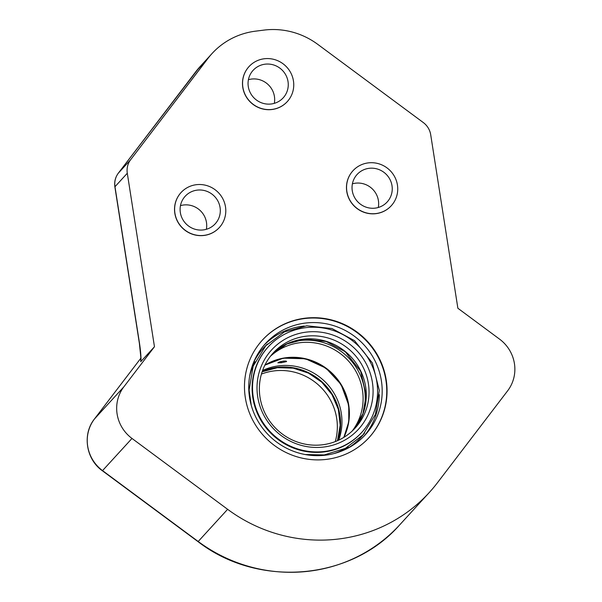 <?xml version="1.0" encoding="UTF-8"?>
<svg xmlns="http://www.w3.org/2000/svg" width="602" height="602" viewBox="0 0 602 602"><rect width="100%" height="100%" fill="white"/><g stroke="black" fill="none" stroke-linecap="round" stroke-linejoin="round"><path stroke-width="0.9" d="M204.168 235.352A25.939 25.179 42.4 0 0 219.346 227.533A25.939 25.179 42.4 0 0 217.194 191.451A25.939 25.179 42.4 0 0 181.067 192.527A25.939 25.179 42.4 0 0 177.748 221.604A25.939 25.179 42.4 0 0 204.168 235.352M219.301 227.579A25.939 25.179 -137.6 0 1 219.256 227.631A25.939 25.179 -137.6 0 1 204.078 235.45A25.939 25.179 -137.6 0 1 177.658 221.702A25.939 25.179 -137.6 0 1 180.976 192.625A25.939 25.179 -137.6 0 1 181.021 192.58M206.343 229.302A20.378 19.783 42.4 0 0 180.465 205.636M203.325 229.926A20.378 19.783 -137.6 0 1 182.564 219.128A20.378 19.783 -137.6 0 1 185.168 196.282A20.378 19.783 -137.6 0 1 213.552 195.432A20.378 19.783 -137.6 0 1 215.245 223.778A20.378 19.783 -137.6 0 1 203.325 229.926M272.127 109.406A25.939 25.179 42.4 0 0 287.304 101.587A25.939 25.179 42.4 0 0 285.145 65.505A25.939 25.179 42.4 0 0 249.017 66.589A25.939 25.179 42.4 0 0 245.699 95.658A25.939 25.179 42.4 0 0 272.127 109.406M287.259 101.633A25.939 25.179 -137.6 0 1 287.214 101.685A25.939 25.179 -137.6 0 1 272.036 109.504A25.939 25.179 -137.6 0 1 245.608 95.763A25.939 25.179 -137.6 0 1 248.927 66.687A25.939 25.179 -137.6 0 1 248.972 66.634M274.301 103.356A20.378 19.783 42.4 0 0 248.415 79.697M271.276 103.98A20.378 19.783 -137.6 0 1 250.515 93.182A20.378 19.783 -137.6 0 1 253.118 70.336A20.378 19.783 -137.6 0 1 281.503 69.486A20.378 19.783 -137.6 0 1 283.196 97.833A20.378 19.783 -137.6 0 1 271.276 103.98M376.107 213.544A25.939 25.179 42.4 0 0 391.285 205.718A25.939 25.179 42.4 0 0 389.125 169.636A25.939 25.179 42.4 0 0 352.998 170.72A25.939 25.179 42.4 0 0 349.687 199.796A25.939 25.179 42.4 0 0 376.107 213.544M391.24 205.771A25.939 25.179 -137.6 0 1 391.195 205.824A25.939 25.179 -137.6 0 1 376.017 213.642A25.939 25.179 -137.6 0 1 349.596 199.894A25.939 25.179 -137.6 0 1 352.907 170.817A25.939 25.179 -137.6 0 1 352.953 170.772M378.282 207.494A20.378 19.783 42.4 0 0 352.396 183.828M375.257 208.119A20.378 19.783 -137.6 0 1 354.495 197.321A20.378 19.783 -137.6 0 1 357.099 174.475A20.378 19.783 -137.6 0 1 385.491 173.624A20.378 19.783 -137.6 0 1 387.184 201.971A20.378 19.783 -137.6 0 1 375.257 208.119M154.466 346.737L127.293 173.248A18.527 17.985 -137.6 0 1 130.694 159.643L208.066 58.281A74.106 71.931 -137.6 0 1 212.039 53.54A74.106 71.931 -137.6 0 1 255.398 31.184L263.969 30.1A74.106 71.931 -137.6 0 1 317.773 44.367L423.266 122.53A18.527 17.985 -137.6 0 1 430.708 134.765L457.874 308.254L499.547 339.129A37.053 35.969 -137.6 0 1 507.644 390.796L437.488 482.691A153.766 149.266 -137.6 0 1 429.256 492.541A153.766 149.266 -137.6 0 1 227.624 509.315L131.988 438.444A37.053 35.969 -137.6 0 1 123.892 386.777L154.466 346.737L140.755 361.674L140.793 356.873L139.363 343.2A7.412 1.129 171.1 0 0 139.371 343.253M141.011 361.448C141.101 356.557 140.582 350.394 139.453 342.982A7.412 1.129 171.1 0 0 139.355 343.2L114.884 186.944A7.412 1.129 171.1 0 1 114.982 186.718A18.527 17.985 -137.6 0 1 118.376 173.113A7.412 1.776 -142.6 0 0 118.353 173.143A7.412 1.776 -142.6 0 0 118.331 173.173M368.943 437.699A72.255 70.133 42.4 0 0 362.788 337.353A72.255 70.133 42.4 0 0 262.291 340.198M326.818 459.334A72.255 70.133 -137.6 0 1 253.209 421.031A72.255 70.133 -137.6 0 1 262.442 340.04A72.255 70.133 -137.6 0 1 363.089 337.022A72.255 70.133 -137.6 0 1 369.094 437.541A72.255 70.133 -137.6 0 1 326.818 459.334M381.39 380.757A67.62 65.641 42.4 0 0 334.238 325.832A67.62 65.641 42.4 0 0 265.557 343.494A67.62 65.641 42.4 0 0 271.178 437.564A67.62 65.641 42.4 0 0 365.376 434.742A67.62 65.641 42.4 0 0 381.39 380.757M255.03 361.727A65.174 63.263 42.4 0 0 249.612 376.438M333.982 453.569A65.174 63.263 42.4 0 0 348.152 446.857M268.281 346.827L267.86 347.286A63.36 61.502 42.4 0 0 259.771 418.315A63.36 61.502 42.4 0 0 324.312 451.899A63.36 61.502 42.4 0 0 361.388 432.785L361.81 432.326A63.36 61.502 42.4 0 0 376.814 381.743A63.36 61.502 42.4 0 0 332.635 330.28A63.36 61.502 42.4 0 0 268.281 346.827A63.36 61.502 42.4 0 0 273.549 434.968A63.36 61.502 42.4 0 0 361.81 432.326M372.39 382.3A58.823 57.1 42.4 0 0 278.591 343.479A58.823 57.1 42.4 0 0 294.167 442.944A58.823 57.1 42.4 0 0 372.39 382.3M368.386 383.624A55.58 53.954 42.4 0 0 279.757 346.94A55.58 53.954 42.4 0 0 294.476 440.927A55.58 53.954 42.4 0 0 368.386 383.624M282.797 361.29A3.702 0.564 -8.9 0 1 285.702 361.245A3.702 0.564 -8.9 0 1 285.83 361.471A3.702 0.564 -8.9 0 1 282.285 362.509A3.702 0.564 -8.9 0 1 278.591 362.607A3.702 0.564 -8.9 0 1 278.643 362.351A3.702 0.564 -8.9 0 1 282.797 361.29M338.738 440.115A55.58 53.954 42.4 0 0 323.522 380.306A55.58 53.954 42.4 0 0 262.585 370.501M343.689 437.466A55.58 53.954 42.4 0 0 330.671 372.487A55.58 53.954 42.4 0 0 264.782 365.331M281.473 362.743L277.831 362.803L282.917 361.162C285.514 360.937 286.725 361.072 286.56 361.576L281.473 362.743M261.426 374.083A55.58 53.954 -137.6 0 1 327.834 395.762A55.58 53.954 -137.6 0 1 335.276 441.597M139.453 342.982L114.982 186.718L127.293 173.248M130.694 159.643L118.376 173.113L195.755 71.751A7.412 1.776 -142.6 0 0 195.733 71.781A7.412 1.776 -142.6 0 0 195.71 71.811M208.066 58.281L195.755 71.751A74.106 71.931 -137.6 0 1 199.721 67.003L118.353 173.143C115.321 177.251 114.169 181.857 114.884 186.944M123.892 386.777L94.469 418.969L140.838 358.22L94.439 418.992C82.105 434.305 86.026 459.303 102.393 470.779L131.988 438.444M227.624 509.315L198.201 541.499L102.558 470.636A37.053 35.969 -137.6 0 1 94.469 418.969A7.412 1.776 -142.6 0 0 94.439 418.992M363.894 436.307A67.62 65.641 42.4 0 0 379.283 394.664M253.472 362.69A66.137 64.203 -137.6 0 1 267.401 344.035M364.661 432.966A66.137 64.203 -137.6 0 1 347.339 448.498M304.228 326.058A67.62 65.641 42.4 0 0 264.127 345.112M354.661 428.601A55.685 54.052 42.4 0 0 365.64 386.732A55.685 54.052 42.4 0 0 328.459 342.064A55.685 54.052 42.4 0 0 272.631 353.607M363.661 411.52A57.431 55.753 42.4 0 0 346.18 355.526A57.431 55.753 42.4 0 0 288.847 343.125M352.117 431.122A55.58 53.954 42.4 0 0 344.66 357.182A55.58 53.954 42.4 0 0 270.351 356.369M264.888 365.136L283.301 358.16L305.53 358.769L325.968 368.146L341.086 384.49L348.739 405.244L348.776 421.746L343.877 437.353A55.58 53.954 42.4 0 0 330.972 372.156A55.58 53.954 42.4 0 0 264.888 365.128M262.284 371.366A55.903 54.263 -137.6 0 1 322.055 381.909A55.903 54.263 -137.6 0 1 337.903 440.498M262.163 371.72A55.685 54.052 -137.6 0 1 330.769 392.587A55.685 54.052 -137.6 0 1 337.564 440.649M399.826 524.726A153.766 149.266 -137.6 0 1 198.201 541.499L198.035 541.649C258.281 588.312 350.974 580.621 399.826 524.726L429.256 492.541M212.039 53.54L199.721 67.003M305.124 454.525L324.222 454.931L345.428 448.355L362.953 434.922L375.43 414.334L379.29 390.397L372.367 362.953L354.548 340.672L332.003 328.549L306.764 325.787L284.37 331.943L265.828 345.668L253.171 366.144L249.108 390.043L251.245 405.281M353.75 429.542L362.946 413.612L366.151 395.363L360.673 371.299L345.255 351.726L326.246 341.5L304.973 339.167L286.943 343.96L271.773 354.601M262.126 371.825L277.349 367.702L293.249 368.153L308.487 373.127L321.784 382.21L332.018 394.641L338.339 409.375L340.205 425.17L337.466 440.694M198.035 541.649L102.393 470.779"/></g></svg>
